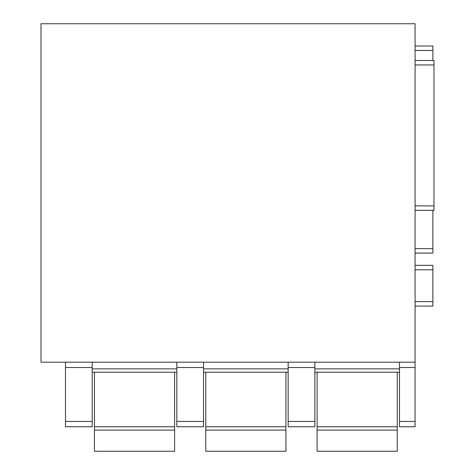 <?xml version="1.0" encoding="UTF-8"?>
<svg xmlns="http://www.w3.org/2000/svg" width="475" height="475" viewBox="0 0 475 475"><rect width="100%" height="100%" fill="white"/><g stroke="black" fill="none" stroke-linecap="round" stroke-linejoin="round"><path stroke-width="0.71" d="M433.996 60.491L415.067 60.491L433.996 60.491L433.996 210.336L415.067 210.336L433.996 210.336M415.067 362.188L41.004 362.188L41.004 23.75L415.067 23.75L415.067 426.758L399.481 426.758L399.481 421.432L415.067 421.432M314.872 372.21L399.481 372.21M314.872 421.432L314.872 426.758L288.153 426.758L288.153 367.513L314.872 367.513L314.872 421.432L288.153 421.432M288.153 362.188L288.153 367.513M203.543 362.188L203.543 421.432L176.825 421.432L176.825 426.758L203.543 426.758L203.543 421.432M314.872 362.188L314.872 367.513M203.543 372.21L288.153 372.21M176.825 362.188L176.825 421.432M92.215 362.188L92.215 421.432L65.497 421.432L65.497 426.758L92.215 426.758L92.215 421.432M65.497 362.188L65.497 421.432M92.215 372.21L176.825 372.21M399.481 362.188L399.481 421.432M415.067 306.078L432.879 306.078L432.879 265.335L415.067 265.335M415.067 248.633L432.879 248.633L432.879 253.086L415.067 253.086L432.879 253.086M432.879 248.633L432.879 210.336M432.879 60.491L432.879 46.016L415.067 46.016M94.442 430.101L174.598 430.101L174.598 451.25L94.442 451.25L94.442 430.101M94.442 372.21L94.442 430.095M174.598 372.21L174.598 430.095M205.77 430.101L285.926 430.101L285.926 451.25L205.77 451.25L205.77 430.101M205.77 372.21L205.77 430.095M285.926 372.21L285.926 430.095M317.098 430.101L397.254 430.101L397.254 451.25L317.098 451.25L317.098 430.101M317.098 372.21L317.098 430.095M397.254 372.21L397.254 430.095M415.067 64.944L433.996 64.944M415.067 205.883L433.996 205.883M314.872 368.867L399.481 368.867M288.153 368.867L203.543 368.867M176.825 367.513L203.543 367.513M92.215 367.513L65.497 367.513M176.825 368.867L92.215 368.867M399.481 367.513L415.067 367.513M415.067 426.758L399.481 426.758M415.067 301.625L432.879 301.625M415.067 269.788L432.879 269.788M415.067 50.469L432.879 50.469M174.598 426.758L94.442 426.758M285.926 426.758L205.77 426.758M397.254 426.758L317.098 426.758"/></g></svg>
